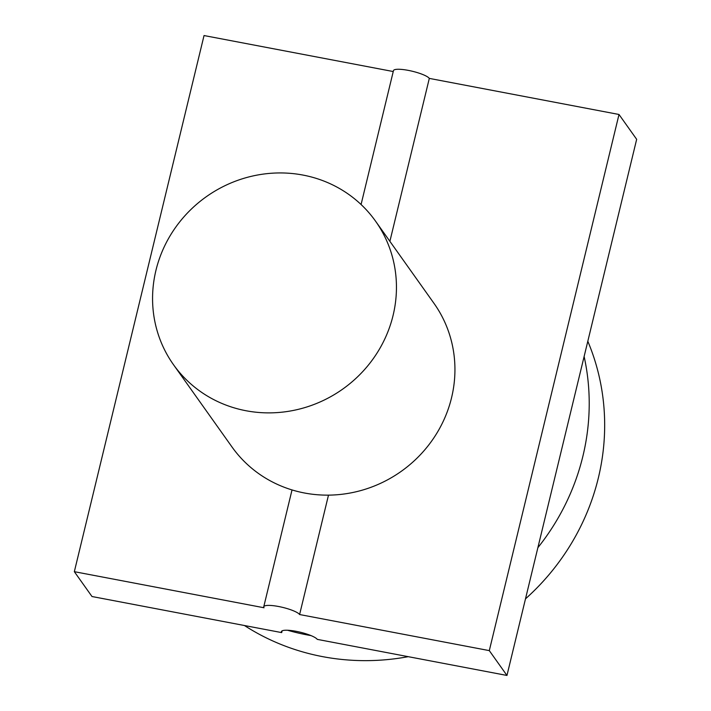 <?xml version="1.0" encoding="UTF-8"?>
<svg xmlns="http://www.w3.org/2000/svg" width="711" height="711" viewBox="0 0 711 711"><rect width="100%" height="100%" fill="white"/><g stroke="black" fill="none" stroke-linecap="round" stroke-linejoin="round"><path stroke-width="1.07" d="M306.334 407.127A123.918 117.919 -35.4 0 0 375.506 221.103A123.918 117.919 -35.4 0 0 242.682 178.692A123.918 117.919 -35.4 0 0 173.511 364.716A123.918 117.919 -35.4 0 0 306.334 407.127M173.511 364.716L231.999 446.979A123.918 117.919 -35.4 0 0 364.814 489.39A123.918 117.919 -35.4 0 0 433.994 303.366L375.506 221.103M537.863 547.692A232.355 221.103 -35.4 0 0 584.122 356.495M525.491 598.858A232.355 221.103 -35.4 0 0 587.81 341.262M287.502 630.248A232.355 221.103 -35.4 0 0 311.062 635.616M244.433 625.511A232.355 221.103 -35.4 0 0 408.247 656.671M393.245 71.535L204.039 35.55L74.335 571.68L91.995 596.52L281.689 632.603A18.584 3.848 13.6 0 1 281.405 631.608A18.584 3.848 13.6 0 1 298.265 631.75A18.584 3.848 13.6 0 1 317.257 639.367L506.961 675.45L489.301 650.618L299.607 614.535A18.584 3.848 13.6 0 0 280.614 606.918A18.584 3.848 13.6 0 0 263.754 606.776L292.025 489.932M489.301 650.618L619.005 114.48L636.665 139.32L506.961 675.45M361.072 204.519L393.459 70.647A18.584 3.848 13.6 0 1 410.309 70.789A18.584 3.848 13.6 0 1 429.311 78.397L389.886 241.331M619.005 114.48L429.311 78.397M74.335 571.68L264.039 607.763A18.584 3.848 13.6 0 1 263.754 606.776M328.491 495.132L299.607 614.535M282.116 630.861L281.689 632.603"/></g></svg>
